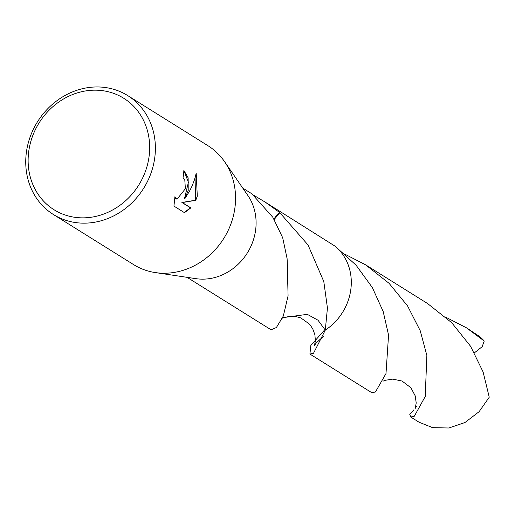 <?xml version="1.0" encoding="UTF-8"?>
<svg xmlns="http://www.w3.org/2000/svg" width="515" height="515" viewBox="0 0 515 515"><rect width="100%" height="100%" fill="white"/><g stroke="black" fill="none" stroke-linecap="round" stroke-linejoin="round"><path stroke-width="0.77" d="M127.714 95.584L207.88 145.655A70.117 62.643 122 0 1 224.572 161.671A70.117 62.643 122 0 1 232.741 218.309A70.117 62.643 122 0 1 155.311 272.577A70.117 62.643 122 0 1 133.591 264.601L53.425 214.53A70.117 62.643 122 0 1 28.557 141.876A70.117 62.643 122 0 1 127.714 95.584A70.117 62.643 122 0 1 152.575 168.238A70.117 62.643 122 0 1 53.425 214.53M224.572 161.671L247.857 195.481A52.588 46.981 122 0 1 253.985 237.962A52.588 46.981 122 0 1 195.912 278.66L155.311 272.577M188.207 190.492L184.879 198.636L189.469 191.284L192.005 186.192L194.49 179.741L196.202 173.278L197.297 196.17L195.764 200.335L182.284 202.543L190.833 207.88L184.479 212.682L173.941 206.097L174.952 196.588L175.615 198.166L177.063 199.157L185.374 188.722L184.801 180.018L183.057 177.649A70.117 62.643 -58 0 0 183.868 170.381L188.136 177.836L188.207 190.492M147.033 166.371A65.74 58.729 122 0 1 71.173 216.654A65.74 58.729 122 0 1 30.765 141.657A65.74 58.729 122 0 1 106.624 91.374A65.74 58.729 122 0 1 147.033 166.371M254.346 195.616L265.309 202.189L279.491 212.386A52.588 46.981 122 0 1 279.806 212.708L308.041 244.979L323.806 281.563L327.437 308.015L325.293 330.115A52.594 46.987 122 0 0 334.995 246.131L334.995 246.131A52.594 46.987 122 0 1 349.189 297.419A52.594 46.987 122 0 1 325.293 330.121L313.513 353.271L309.914 354.056L371.862 392.745L375.461 391.96L385.999 373.536L388.561 335.053L383.179 311.524L372.358 287.589L356.071 265.186L334.988 246.131A52.588 46.981 122 0 1 349.183 297.413A52.588 46.981 122 0 1 325.293 330.115L317.974 320.188L307.301 314.343L282.619 317.678M187.074 277.334L271.07 329.793L276.401 327.521L283.321 316.01L288.078 295.848L287.402 269.171A52.588 46.981 -58 0 0 287.544 268.862L287.106 258.646L282.703 237.782L272.853 217.317L251.835 193.775M183.855 170.562L188.439 182.213L184.492 198.552L184.879 198.636M176.87 199.105L175.95 198.784L174.817 197.322M184.228 212.521L190.434 207.796L181.892 202.459L195.378 200.251L196.067 173.916M190.434 207.796L190.833 207.88M181.892 202.459L182.284 202.543M195.378 200.251L195.764 200.335M334.988 246.131L265.309 202.189M274.18 219.487L279.806 212.708M279.491 212.386A35.059 31.318 -58 0 0 273.954 219.107M345.192 254.352L365.637 264.845L389.108 283.353L407.584 305.962L420.214 330.707L426.864 355.479L425.223 396.511L414.311 416.223L410.713 417.008L409.747 414.285L413.815 409.889M410.713 417.008L419.075 422.229L432.619 427.656L448.906 427.997L464.974 422.519L479.117 411.678L489.25 397.207L483.102 371.952L470.562 346.26L451.739 322.725L427.579 303.535L365.637 264.845M445.984 317.304L466.429 327.798L484.229 341.033L482.162 346.679L474.444 352.82M466.429 327.798L479.761 336.643A52.588 46.981 122 0 1 484.229 341.033M309.914 354.056L310.848 345.475L324.997 329.484M177.063 199.157L176.664 199.073M251.88 193.801L242.79 188.123M383.205 381.094L385.362 380.282L392.745 379.124L402.035 381.042L410.899 387.75L415.199 395.842L416.21 402.942L415.225 408.466M416.146 407.017L416.854 406.116M282.4 318.154L289.623 316.281L295.269 316.416L300.895 317.948L309.624 324.231L312.76 328.86L314.89 334.744L315.386 340.885L314.446 345.481L316.339 342.823L323.645 336.179"/></g></svg>
